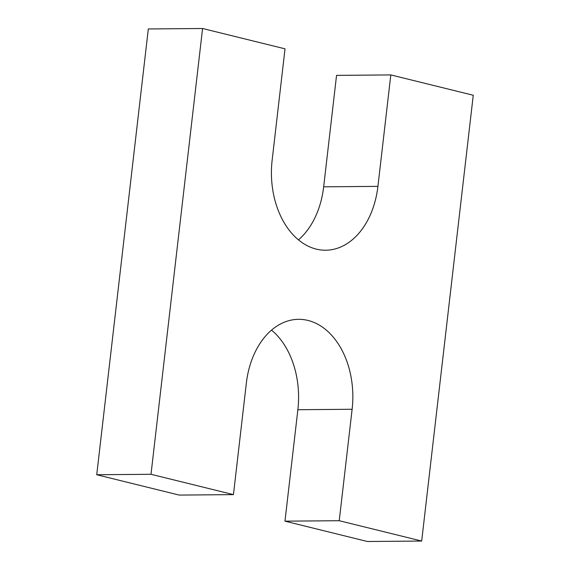 <?xml version="1.0" encoding="UTF-8"?>
<svg xmlns="http://www.w3.org/2000/svg" width="570" height="570" viewBox="0 0 570 570"><rect width="100%" height="100%" fill="white"/><g stroke="black" fill="none" stroke-linecap="round" stroke-linejoin="round"><path stroke-width="0.85" d="M367.422 541.5L284.971 521.165L339.236 520.716L421.679 541.044L367.422 541.5M202.578 28.5L151 474.29L96.736 474.746L148.321 28.956L202.578 28.5L285.029 48.835L272.132 160.284A76.9 53.616 89.5 0 0 325.669 250.223A76.9 53.616 89.5 0 0 377.917 186.369L390.813 74.919L473.264 95.254L421.679 541.044M390.813 74.919L336.549 75.375L323.66 186.825A76.9 53.616 89.5 0 1 298.452 239.877M339.236 520.716L352.125 409.267A76.9 53.616 89.5 0 0 298.594 319.321A76.9 53.616 89.5 0 0 246.34 383.175L233.451 494.625L179.187 495.081L96.736 474.746M233.451 494.625L151 474.29M352.125 409.267L297.868 409.716A76.9 53.616 89.5 0 0 271.548 330.123M297.868 409.716L284.971 521.165M377.917 186.369L323.66 186.825"/></g></svg>
